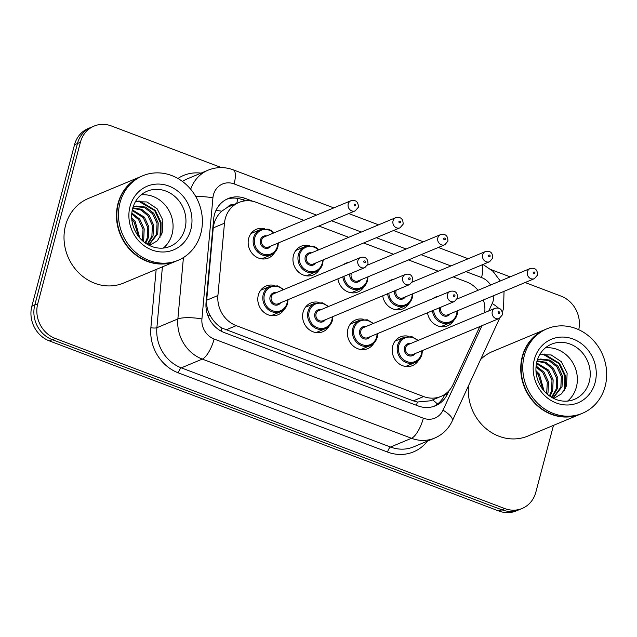 <?xml version="1.0" encoding="UTF-8"?>
<svg xmlns="http://www.w3.org/2000/svg" width="637" height="637" viewBox="0 0 637 637"><rect width="100%" height="100%" fill="white"/><g stroke="black" fill="none" stroke-linecap="round" stroke-linejoin="round"><path stroke-width="0.96" d="M284.261 309.311A15.575 14.022 -112.7 0 1 278.058 314.766A15.575 14.022 -112.7 0 1 262.826 311.326A15.575 14.022 -112.7 0 1 258.311 295.194A15.575 14.022 -112.7 0 1 266.059 286.021A15.575 14.022 -112.7 0 1 274.3 285.448M329.05 326.263A15.575 14.022 -112.7 0 1 322.855 331.718A15.575 14.022 -112.7 0 1 307.623 328.278A15.575 14.022 -112.7 0 1 303.108 312.146A15.575 14.022 -112.7 0 1 310.848 302.973A15.575 14.022 -112.7 0 1 319.089 302.4M373.847 343.216A15.575 14.022 -112.7 0 1 367.653 348.67A15.575 14.022 -112.7 0 1 352.412 345.23A15.575 14.022 -112.7 0 1 347.906 329.098A15.575 14.022 -112.7 0 1 355.645 319.925A15.575 14.022 -112.7 0 1 363.886 319.352M418.644 360.168A15.575 14.022 -112.7 0 1 412.442 365.622A15.575 14.022 -112.7 0 1 397.209 362.182A15.575 14.022 -112.7 0 1 392.695 346.05A15.575 14.022 -112.7 0 1 400.442 336.877A15.575 14.022 -112.7 0 1 408.683 336.304M274.619 252.555A15.575 14.022 -112.7 0 1 268.416 258.017A15.575 14.022 -112.7 0 1 253.184 254.577A15.575 14.022 -112.7 0 1 248.669 238.437A15.575 14.022 -112.7 0 1 256.416 229.264A15.575 14.022 -112.7 0 1 264.658 228.699M319.408 269.507A15.575 14.022 -112.7 0 1 313.213 274.969A15.575 14.022 -112.7 0 1 297.981 271.529A15.575 14.022 -112.7 0 1 293.466 255.389A15.575 14.022 -112.7 0 1 301.205 246.216A15.575 14.022 -112.7 0 1 309.447 245.651M364.205 286.459A15.575 14.022 -112.7 0 1 358.01 291.921A15.575 14.022 -112.7 0 1 337.921 278.855M409.002 303.411A15.575 14.022 -112.7 0 1 402.799 308.873A15.575 14.022 -112.7 0 1 382.718 295.807M453.799 320.363A15.575 14.022 -112.7 0 1 447.596 325.825A15.575 14.022 -112.7 0 1 427.515 312.759M234.336 204.381A9.165 8.249 67.3 0 0 227.56 207.24L221.78 211.173C216.883 215.64 214.04 221.214 213.244 227.903L206.691 300.21C206.292 305.688 207.495 310.872 210.298 315.761C213.196 321 217.098 325.109 222.002 328.079L413.294 400.864L417.402 402.027L430.477 400.8L440.955 396.421A27.487 24.747 67.3 0 0 453.082 384.525L479.804 326.582M227.56 207.24A27.487 24.747 -112.7 0 1 228.635 206.762L238.939 202.455A27.487 24.747 67.3 0 0 224.471 223.213L217.918 295.528A27.487 24.747 67.3 0 0 236.239 325.634L423.629 396.556A27.487 24.747 67.3 0 0 440.955 396.421M484.725 312.608A27.487 24.747 67.3 0 0 483.372 299.963M478.029 290.281A27.487 24.747 67.3 0 0 466.467 281.873L453.265 276.88M303.913 220.354L256.273 202.327A27.487 24.747 67.3 0 0 238.939 202.455M438.296 271.211L408.476 259.928M393.499 254.259L363.679 242.976M348.71 237.306L318.882 226.024M388.156 281.618A15.575 14.022 -112.7 0 1 390.8 280.121A15.575 14.022 -112.7 0 1 393.722 279.301M343.367 264.666A15.575 14.022 -112.7 0 1 346.002 263.169A15.575 14.022 -112.7 0 1 348.925 262.348M432.953 298.57A15.575 14.022 -112.7 0 1 435.597 297.073A15.575 14.022 -112.7 0 1 438.511 296.253M553.489 425.365L535.821 492.266A27.487 24.747 -112.7 0 1 522.149 508.453A27.487 24.747 -112.7 0 1 504.822 508.581L55.26 338.446A27.487 24.747 -112.7 0 1 37.742 303.769L80.405 142.282L77.459 143.508A27.487 24.747 -112.7 0 1 91.131 127.32A27.487 24.747 -112.7 0 0 77.459 143.508L34.796 304.996L77.459 143.508L74.521 144.734A27.487 24.747 -112.7 0 1 88.185 128.547L94.069 126.094A27.487 24.747 -112.7 0 1 111.403 125.959L221.397 167.587M55.26 338.446L52.314 339.68A27.487 24.747 -112.7 0 1 34.796 304.996A27.487 24.747 -112.7 0 0 52.314 339.68L501.876 509.807L52.314 339.68L49.367 340.906A27.487 24.747 -112.7 0 1 31.85 306.23L74.521 144.734M522.149 508.453L519.203 509.68A27.487 24.747 -112.7 0 1 501.876 509.807A27.487 24.747 -112.7 0 0 519.203 509.68L516.265 510.906A27.487 24.747 -112.7 0 1 498.93 511.041L49.367 340.906M525.127 282.533L560.966 296.094A27.487 24.747 -112.7 0 1 578.746 329.703M491.223 269.698L510.157 276.864M80.405 142.282A27.487 24.747 -112.7 0 1 94.069 126.094M252.985 201.332L245.396 198.457A27.487 24.747 67.3 0 0 228.07 198.593A27.487 24.747 67.3 0 0 213.602 219.351L206.054 302.503A27.487 24.747 67.3 0 0 224.375 332.618L418.071 405.92A27.487 24.747 67.3 0 0 435.397 405.785A27.487 24.747 67.3 0 0 447.524 393.889L448.966 390.752M226.621 199.262A27.487 24.747 -112.7 0 1 242.45 199.692L245.46 200.83M444.992 394.223L444.578 395.115A27.487 24.747 -112.7 0 1 433.901 406.35M580.53 414.074A45.816 41.246 -112.7 0 1 580.347 414.154A45.816 41.246 -112.7 0 1 535.55 404.033A45.816 41.246 -112.7 0 1 522.268 356.577A45.816 41.246 -112.7 0 1 545.049 329.592A45.816 41.246 -112.7 0 1 545.232 329.52M480.601 359.523A45.816 41.246 -112.7 0 1 492.6 351.489L545.049 329.592M582.369 413.309L580.721 414.002A45.816 41.246 -112.7 0 1 535.916 403.882A45.816 41.246 -112.7 0 1 522.635 356.417A45.816 41.246 -112.7 0 1 545.415 329.44L547.072 328.748A45.816 41.246 -112.7 0 1 591.869 338.868A45.816 41.246 -112.7 0 1 605.15 386.333A45.816 41.246 -112.7 0 1 582.369 413.309A45.816 41.246 -112.7 0 1 537.572 403.189A45.816 41.246 -112.7 0 1 524.291 355.733A45.816 41.246 -112.7 0 1 547.072 328.748M545.391 347.85A29.875 26.897 -112.7 0 1 576.366 387.153A29.875 26.897 -112.7 0 1 567.607 401.071M552.916 398.061L560.855 387.192L561.332 376.499L556.889 366.769L548.823 360.574L539.388 359.523L537.309 360.072M553.123 398.165L562.025 386.707L562.503 376.005L558.06 366.283L549.986 360.088L540.558 359.037L537.453 359.969M551.523 397.273L556.181 389.143L556.658 378.45L552.215 368.719L545.296 363.05L536.967 361.219M551.945 397.528L557.351 388.658L557.829 377.956L553.386 368.234L545.933 362.31L537.087 360.813M549.397 395.88L551.507 391.094L551.984 380.4L547.541 370.67L536.434 363.528M549.986 396.294L552.677 390.608L553.155 379.915L548.712 370.185L536.569 362.851M546.65 393.642L547.31 382.351L542.867 372.621L535.988 366.968M547.398 394.311L548.003 392.559L548.481 381.866L544.038 372.135L536.075 365.988M543.035 389.756L538.193 374.572L536.043 372.239M544.054 390.991L539.364 374.086L535.932 370.646M553.712 398.467L561.571 393.825L566.484 385.871L567.145 373.163L561.364 361.728L551.188 354.952L539.674 354.69M580.347 414.154L527.906 436.05A45.816 41.246 -112.7 0 1 485.848 428.446A45.816 41.246 -112.7 0 1 468.521 385.703M565.242 388.817L565.33 375.4L559.549 363.369L544.125 353.973M564.263 390.513L564.876 376.252L558.96 363.616L542.692 354.084M176.25 261.082A45.816 41.246 -112.7 0 1 176.067 261.154A45.816 41.246 -112.7 0 1 131.262 251.034A45.816 41.246 -112.7 0 1 117.988 203.577A45.816 41.246 -112.7 0 1 140.761 176.6A45.816 41.246 -112.7 0 1 140.944 176.521M176.067 261.154L123.618 283.051A45.816 41.246 -112.7 0 1 78.821 272.931A45.816 41.246 -112.7 0 1 65.539 225.474A45.816 41.246 -112.7 0 1 88.32 198.489L140.761 176.6M178.089 260.31L176.433 261.003A45.816 41.246 -112.7 0 1 131.628 250.882A45.816 41.246 -112.7 0 1 118.355 203.426A45.816 41.246 -112.7 0 1 141.127 176.441L142.784 175.748A45.816 41.246 -112.7 0 1 187.589 185.869A45.816 41.246 -112.7 0 1 200.862 233.333A45.816 41.246 -112.7 0 1 178.089 260.31A45.816 41.246 -112.7 0 1 133.284 250.19A45.816 41.246 -112.7 0 1 120.011 202.733A45.816 41.246 -112.7 0 1 142.784 175.748M141.103 194.858A29.875 26.897 -112.7 0 1 172.078 234.153A29.875 26.897 -112.7 0 1 163.327 248.072M148.636 245.062L156.567 234.193L157.052 223.499L152.609 213.769L144.535 207.574L135.108 206.531L133.022 207.073M148.835 245.165L157.737 233.707L158.215 223.014L153.772 213.284L145.706 207.089L136.278 206.038L133.165 206.969M147.235 244.274L151.893 236.144L152.378 225.45L147.935 215.72L141.008 210.051L132.687 208.219M147.657 244.528L153.063 235.658L153.541 224.965L149.098 215.234L141.653 209.31L132.799 207.813M145.117 242.88L147.219 238.095L147.704 227.401L143.261 217.671L132.154 210.528M145.706 243.294L148.389 237.609L148.867 226.915L144.424 217.185L132.289 209.852M142.362 240.651L143.03 229.352L138.587 219.622L131.708 213.976M143.118 241.312L143.715 239.56L144.193 228.866L139.75 219.136L131.795 212.989M138.755 236.757L133.913 221.58L131.755 219.239M139.774 237.991L135.076 221.087L131.652 217.647M149.432 245.468L157.291 240.826L162.196 232.879L162.857 220.171L157.084 208.737L146.9 201.953L135.386 201.69M160.954 235.817L161.042 222.409L155.261 210.369L139.845 200.974M159.975 237.513L160.588 223.253L154.68 210.616L138.412 201.093M215.943 210.473A27.487 6.051 5.2 0 1 221.78 211.173M416.399 405.283A27.487 9.109 -69.3 0 0 417.402 402.027M432.571 399.917A27.487 9.221 24.8 0 1 437.523 404.065M221.079 331.097A27.487 9.109 -69.3 0 0 222.002 328.079M207.813 315.466A27.487 6.051 5.2 0 1 210.298 315.761M236.765 203.37A27.487 9.109 -69.3 0 0 237.752 198.418M413.294 400.864L423.629 396.556M225.904 329.95L236.239 325.634M206.691 300.21L217.918 295.528M213.244 227.903L224.471 223.213M498.93 511.041L504.822 508.581M31.85 306.23L37.742 303.769M488.778 310.912L492.194 303.523A18.33 16.498 67.3 0 0 493.221 300.664A18.33 16.498 67.3 0 0 493.826 295.6M490.617 285.026A18.33 16.498 67.3 0 0 481.54 277.541L465.878 271.617M482.05 264.865A18.33 6.075 110.7 0 1 481.54 277.541M316.517 215.091L234.113 183.91A18.33 16.498 67.3 0 0 213.451 194.787A18.33 16.498 67.3 0 0 212.917 197.836L201.929 318.954A18.33 16.498 67.3 0 0 214.143 339.027L423.358 418.206A18.33 16.498 67.3 0 0 442.994 410.18L481.978 325.674M195.806 196.642A18.33 4.037 5.2 0 1 212.917 197.836M427.491 441.075A41.238 37.121 -112.7 0 1 387.567 452.055L178.352 372.876A41.238 37.121 -112.7 0 1 150.873 327.713L156.153 269.467M177.906 178.479A41.238 37.121 -112.7 0 1 201.021 173.129M434.609 438.105A36.651 32.997 -112.7 0 1 411.51 438.28L390.529 447.031A36.651 32.997 67.3 0 0 413.636 446.863L434.609 438.105C442.611 434.633 448.504 428.908 452.278 420.93L499.623 318.293M190.678 189.237A36.651 32.997 -112.7 0 1 208.14 170.159L187.167 178.917A36.651 32.997 67.3 0 0 182.413 181.426M423.358 418.206A18.33 6.075 110.7 0 1 411.51 438.28L202.295 359.101A36.651 32.997 -112.7 0 1 177.866 318.954L156.885 327.713A36.651 32.997 67.3 0 0 181.314 367.86L390.529 447.031A4.578 1.521 -69.3 0 0 387.567 452.055M201.929 318.954A18.33 4.037 5.2 0 0 177.866 318.954L183.432 257.555M162.411 266.855L156.885 327.713A4.578 1.011 -174.8 0 1 150.873 327.713M214.143 339.027A18.33 6.075 110.7 0 1 202.295 359.101L181.314 367.86A4.578 1.521 -69.3 0 0 178.352 372.876M450.908 265.947L421.081 254.665M406.111 248.995L376.284 237.712M361.314 232.043L331.495 220.76M442.994 410.18A18.33 6.147 24.8 0 1 452.278 420.93M333.78 207.885L233.246 169.84A18.33 6.075 110.7 0 1 234.113 183.91M492.194 303.523A18.33 6.147 24.8 0 1 498.429 308.085M444.578 395.115L447.524 393.889M242.45 199.692L245.396 198.457M457.04 314.654A13.743 12.374 -112.7 0 1 450.2 322.752A13.743 12.374 -112.7 0 1 432.412 310.713M433.582 310.219A12.828 11.554 67.3 0 0 444.268 322.394A12.828 11.554 67.3 0 0 456.594 314.2A12.828 11.554 67.3 0 0 457.024 310.967M450.136 313.842A6.418 5.773 -112.7 0 1 442.811 315.434A6.418 5.773 -112.7 0 1 439.618 307.775A6.418 5.773 -112.7 0 1 439.634 307.695M441.091 307.09A5.494 4.953 67.3 0 0 440.788 307.926A5.494 4.953 67.3 0 0 442.389 313.619A5.494 4.953 67.3 0 0 447.763 314.829L534.395 278.664A5.494 4.953 -112.7 0 1 529.021 277.445A5.494 4.953 -112.7 0 1 527.428 271.752A5.494 4.953 -112.7 0 1 530.159 268.519L457.159 298.992M533.312 272.517A0.916 0.828 67.3 0 0 534.929 273.13A0.916 0.828 67.3 0 0 533.312 272.517M421.885 354.459A13.743 12.374 -112.7 0 1 415.053 362.549A13.743 12.374 -112.7 0 1 401.613 359.515A13.743 12.374 -112.7 0 1 397.623 345.278A13.743 12.374 -112.7 0 1 404.455 337.18L412.083 336.742L418.183 340.389M417.633 340.62A12.828 11.554 67.3 0 0 398.802 345.429A12.828 11.554 67.3 0 0 406.979 361.617A12.828 11.554 67.3 0 0 421.439 353.997A12.828 11.554 67.3 0 0 421.869 350.764M414.982 353.639A6.418 5.773 -112.7 0 1 407.656 355.239A6.418 5.773 -112.7 0 1 404.463 347.571A6.418 5.773 -112.7 0 1 410.746 343.494M495.005 308.316L408.373 344.49A5.494 4.953 67.3 0 0 405.642 347.722A5.494 4.953 67.3 0 0 407.234 353.416A5.494 4.953 67.3 0 0 412.609 354.634L499.241 318.46A5.494 4.953 -112.7 0 1 493.866 317.25A5.494 4.953 -112.7 0 1 492.274 311.557A5.494 4.953 -112.7 0 1 495.005 308.316C499.941 307.281 502.394 309.463 502.362 314.869L499.241 318.46M499.774 312.926A0.916 0.828 67.3 0 0 498.158 312.313A0.916 0.828 67.3 0 0 499.774 312.926M412.243 297.702A13.743 12.374 -112.7 0 1 405.411 305.8A13.743 12.374 -112.7 0 1 387.622 293.761M388.793 293.267A12.828 11.554 67.3 0 0 399.471 305.442A12.828 11.554 67.3 0 0 411.797 297.248A12.828 11.554 67.3 0 0 412.227 294.015M405.347 296.89A6.418 5.773 -112.7 0 1 398.014 298.482A6.418 5.773 -112.7 0 1 394.821 290.822A6.418 5.773 -112.7 0 1 394.844 290.743M396.294 290.138A5.494 4.953 67.3 0 0 395.999 290.974A5.494 4.953 67.3 0 0 397.592 296.667A5.494 4.953 67.3 0 0 402.966 297.877L489.598 261.711A5.494 4.953 -112.7 0 1 484.224 260.493A5.494 4.953 -112.7 0 1 482.631 254.8A5.494 4.953 -112.7 0 1 485.362 251.567L412.362 282.04M488.515 255.564A0.916 0.828 67.3 0 0 490.132 256.178A0.916 0.828 67.3 0 0 488.515 255.564M367.445 280.75A13.743 12.374 -112.7 0 1 360.614 288.848A13.743 12.374 -112.7 0 1 342.825 276.808M343.996 276.315A12.828 11.554 67.3 0 0 354.682 288.489A12.828 11.554 67.3 0 0 367.008 280.296A12.828 11.554 67.3 0 0 367.438 277.063M360.55 279.938A6.418 5.773 -112.7 0 1 353.216 281.53A6.418 5.773 -112.7 0 1 350.024 273.87A6.418 5.773 -112.7 0 1 350.047 273.791M351.497 273.185A5.494 4.953 67.3 0 0 351.202 274.021A5.494 4.953 67.3 0 0 352.794 279.715A5.494 4.953 67.3 0 0 358.169 280.925L444.809 244.759A5.494 4.953 -112.7 0 1 439.426 243.541A5.494 4.953 -112.7 0 1 437.834 237.848A5.494 4.953 -112.7 0 1 440.573 234.615L367.565 265.088M443.718 238.612A0.916 0.828 67.3 0 0 445.335 239.225A0.916 0.828 67.3 0 0 443.718 238.612M322.648 263.798A13.743 12.374 -112.7 0 1 315.817 271.895A13.743 12.374 -112.7 0 1 302.376 268.862A13.743 12.374 -112.7 0 1 298.395 254.617A13.743 12.374 -112.7 0 1 305.227 246.527L295.823 250.452M318.404 249.959A12.828 11.554 67.3 0 0 299.573 254.776A12.828 11.554 67.3 0 0 307.751 270.956A12.828 11.554 67.3 0 0 322.211 263.344A12.828 11.554 67.3 0 0 322.64 260.111M315.753 262.985A6.418 5.773 -112.7 0 1 308.427 264.578A6.418 5.773 -112.7 0 1 305.234 256.918A6.418 5.773 -112.7 0 1 311.517 252.833M309.144 253.829A5.494 4.953 67.3 0 0 306.405 257.069A5.494 4.953 67.3 0 0 307.997 262.762A5.494 4.953 67.3 0 0 313.38 263.973L400.012 227.807A5.494 4.953 -112.7 0 1 394.637 226.589A5.494 4.953 -112.7 0 1 393.045 220.896A5.494 4.953 -112.7 0 1 395.776 217.663L309.144 253.829M398.921 221.66A0.916 0.828 67.3 0 0 400.538 222.273A0.916 0.828 67.3 0 0 398.921 221.66M277.859 246.845A13.743 12.374 -112.7 0 1 271.028 254.943A13.743 12.374 -112.7 0 1 257.587 251.91A13.743 12.374 -112.7 0 1 253.598 237.665A13.743 12.374 -112.7 0 1 260.429 229.575L251.034 233.5M273.607 233.007A12.828 11.554 67.3 0 0 254.776 237.824A12.828 11.554 67.3 0 0 262.954 254.004A12.828 11.554 67.3 0 0 277.413 246.392A12.828 11.554 67.3 0 0 277.843 243.159M270.956 246.033A6.418 5.773 -112.7 0 1 263.63 247.626A6.418 5.773 -112.7 0 1 260.437 239.966A6.418 5.773 -112.7 0 1 266.72 235.881M264.347 236.876A5.494 4.953 67.3 0 0 261.616 240.117A5.494 4.953 67.3 0 0 263.208 245.81A5.494 4.953 67.3 0 0 268.583 247.021L355.215 210.855A5.494 4.953 -112.7 0 1 349.84 209.637A5.494 4.953 -112.7 0 1 348.248 203.944A5.494 4.953 -112.7 0 1 350.979 200.711L264.347 236.876M354.132 204.708A0.916 0.828 67.3 0 0 355.749 205.321A0.916 0.828 67.3 0 0 354.132 204.708M377.088 337.506A13.743 12.374 -112.7 0 1 370.256 345.596A13.743 12.374 -112.7 0 1 356.816 342.563A13.743 12.374 -112.7 0 1 352.834 328.326A13.743 12.374 -112.7 0 1 359.666 320.228L367.294 319.79L373.386 323.437M372.836 323.668A12.828 11.554 67.3 0 0 354.005 328.477A12.828 11.554 67.3 0 0 362.182 344.665A12.828 11.554 67.3 0 0 376.65 337.045A12.828 11.554 67.3 0 0 377.072 333.812M370.193 336.686A6.418 5.773 -112.7 0 1 362.859 338.287A6.418 5.773 -112.7 0 1 359.666 330.619A6.418 5.773 -112.7 0 1 365.957 326.542M450.208 291.364L363.576 327.537A5.494 4.953 67.3 0 0 360.845 330.77A5.494 4.953 67.3 0 0 362.437 336.463A5.494 4.953 67.3 0 0 367.812 337.682L454.444 301.508A5.494 4.953 -112.7 0 1 449.069 300.298A5.494 4.953 -112.7 0 1 447.477 294.605A5.494 4.953 -112.7 0 1 450.208 291.364C455.144 290.329 457.597 292.51 457.565 297.917L454.444 301.508M454.977 295.974A0.916 0.828 67.3 0 0 453.361 295.361A0.916 0.828 67.3 0 0 454.977 295.974M332.291 320.554A13.743 12.374 -112.7 0 1 325.459 328.644A13.743 12.374 -112.7 0 1 312.019 325.611A13.743 12.374 -112.7 0 1 308.037 311.374A13.743 12.374 -112.7 0 1 314.869 303.276L322.497 302.838L328.588 306.485M328.047 306.716A12.828 11.554 67.3 0 0 309.216 311.525A12.828 11.554 67.3 0 0 317.385 327.713A12.828 11.554 67.3 0 0 331.853 320.093A12.828 11.554 67.3 0 0 332.283 316.86M325.396 319.734A6.418 5.773 -112.7 0 1 318.07 321.335A6.418 5.773 -112.7 0 1 314.869 313.667A6.418 5.773 -112.7 0 1 321.159 309.59M405.419 274.412L318.787 310.585A5.494 4.953 67.3 0 0 316.048 313.818A5.494 4.953 67.3 0 0 317.64 319.511A5.494 4.953 67.3 0 0 323.023 320.73L409.655 284.556A5.494 4.953 -112.7 0 1 404.28 283.346A5.494 4.953 -112.7 0 1 402.68 277.652A5.494 4.953 -112.7 0 1 405.419 274.412C410.347 273.377 412.8 275.558 412.776 280.965L409.655 284.556M410.18 279.022A0.916 0.828 67.3 0 0 408.564 278.409A0.916 0.828 67.3 0 0 410.18 279.022M287.502 303.602A13.743 12.374 -112.7 0 1 280.662 311.692A13.743 12.374 -112.7 0 1 267.222 308.658A13.743 12.374 -112.7 0 1 263.24 294.421A13.743 12.374 -112.7 0 1 270.072 286.324L277.7 285.886L283.799 289.532M283.25 289.763A12.828 11.554 67.3 0 0 264.419 294.573A12.828 11.554 67.3 0 0 272.596 310.76A12.828 11.554 67.3 0 0 287.056 303.14A12.828 11.554 67.3 0 0 287.486 299.908M280.599 302.782A6.418 5.773 -112.7 0 1 273.273 304.382A6.418 5.773 -112.7 0 1 270.08 296.715A6.418 5.773 -112.7 0 1 276.362 292.638M360.622 257.459L273.99 293.633A5.494 4.953 67.3 0 0 271.258 296.866A5.494 4.953 67.3 0 0 272.851 302.559A5.494 4.953 67.3 0 0 278.226 303.777L364.858 267.604A5.494 4.953 -112.7 0 1 359.483 266.393A5.494 4.953 -112.7 0 1 357.89 260.7A5.494 4.953 -112.7 0 1 360.622 257.459C365.558 256.424 368.003 258.606 367.979 264.013L364.858 267.604M365.391 262.07A0.916 0.828 67.3 0 0 363.775 261.457A0.916 0.828 67.3 0 0 365.391 262.07M551.371 344.227A29.875 26.897 -112.7 0 1 580.586 350.828A29.875 26.897 -112.7 0 1 589.249 381.778A29.875 26.897 -112.7 0 1 574.391 399.367C569.382 401.437 564.079 401.74 558.482 400.267C552.16 398.491 546.817 394.725 542.437 388.976C536.434 380.345 534.586 371.172 536.903 361.458C539.348 353.081 544.173 347.34 551.371 344.227M534.316 359.523A34.462 31.022 -112.7 0 1 573.165 339.067A34.462 31.022 -112.7 0 1 595.125 382.534A34.462 31.022 -112.7 0 1 556.276 402.99A34.462 31.022 -112.7 0 1 534.316 359.523M147.083 191.227A29.875 26.897 -112.7 0 1 176.306 197.828A29.875 26.897 -112.7 0 1 184.961 228.779A29.875 26.897 -112.7 0 1 170.111 246.368C165.102 248.438 159.799 248.741 154.202 247.267C147.88 245.492 142.529 241.734 138.157 235.977C132.146 227.345 130.298 218.173 132.623 208.466C135.068 200.082 139.885 194.341 147.083 191.227M130.028 206.523A34.462 31.022 -112.7 0 1 168.885 186.068A34.462 31.022 -112.7 0 1 190.845 229.535A34.462 31.022 -112.7 0 1 151.996 249.999A34.462 31.022 -112.7 0 1 130.028 206.523M502.378 312.114L503.572 308.419L504.026 291.34M500.3 280.981L492.974 271.274L483.013 264.459M233.246 169.84C224.781 166.743 216.413 166.846 208.14 170.159M468.163 258.741L438.336 247.459M423.366 241.789L393.547 230.506M378.577 224.837L348.75 213.554M440.796 326.677L450.2 322.752C453.655 321.255 455.957 318.54 457.111 314.582L457.573 310.737M534.395 278.664L537.517 275.065C537.564 269.682 535.112 267.5 530.159 268.519M422.419 350.541L421.957 354.387C420.802 358.336 418.501 361.06 415.053 362.549L405.65 366.474M404.455 337.18L395.059 341.106M396.007 309.725L405.411 305.8C408.858 304.303 411.16 301.588 412.322 297.63L412.776 293.784M489.598 261.711L492.719 258.112C492.767 252.73 490.315 250.548 485.362 251.567M351.21 292.773L360.614 288.848C364.061 287.351 366.363 284.635 367.525 280.678L367.979 276.832M444.809 244.759L447.922 241.16C447.97 235.778 445.518 233.596 440.573 234.615M306.413 275.821L315.817 271.895C319.264 270.399 321.574 267.683 322.728 263.726L323.182 259.88M400.012 227.807L403.133 224.208C403.173 218.825 400.729 216.644 395.776 217.663M318.946 249.736L315.888 247.347L312.863 246.089L305.227 246.527M261.624 258.869L271.028 254.943C274.475 253.446 276.776 250.731 277.931 246.774L278.393 242.928M355.215 210.855L358.336 207.256C358.384 201.873 355.932 199.692 350.979 200.711M274.157 232.784L271.091 230.395L268.073 229.137L260.429 229.575M377.622 333.589L377.168 337.435C376.005 341.384 373.704 344.107 370.256 345.596L360.853 349.522M359.666 320.228L350.262 324.153M332.825 316.637L332.371 320.483C331.216 324.432 328.907 327.155 325.459 328.644L316.056 332.57M314.869 303.276L305.465 307.201M288.035 299.685L287.574 303.531C286.419 307.48 284.118 310.203 280.662 311.692L271.266 315.618M270.072 286.324L260.668 290.249"/></g></svg>
